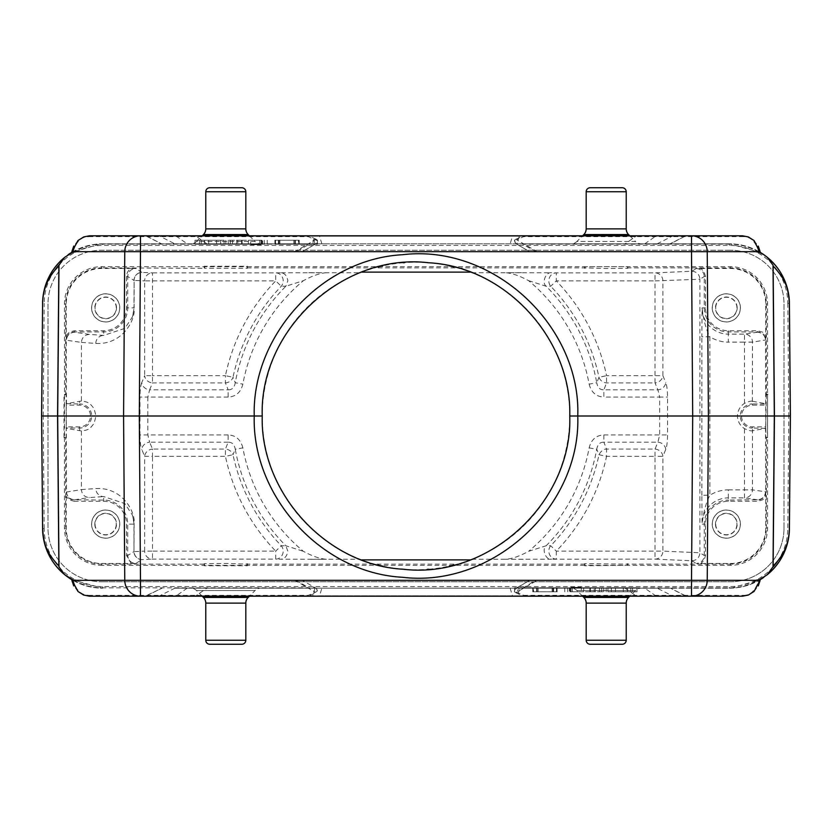 <?xml version="1.0" encoding="UTF-8"?>
<svg xmlns="http://www.w3.org/2000/svg" width="832" height="832" viewBox="0 0 832 832"><rect width="100%" height="100%" fill="white"/><g stroke="black" fill="none" stroke-linecap="round" stroke-linejoin="round"><path stroke-width="0.62" stroke-dasharray="4.16 3.12" d="M296.015 580.174L309.327 588.182L316.534 588.182A2.402 2.402 0 0 1 315.338 587.86L302.026 580.174L77.324 580.174L302.026 580.174L315.338 587.86L102.648 587.86C92.342 587.922 82.378 585.135 72.758 579.509L77.324 580.174L71.781 579.186M72.758 579.509L68.11 577.262M72.103 581.058A2.402 1.518 170.3 0 0 73.705 581.838C76.014 589.545 80.257 593.965 86.434 595.109L88.847 595.338A2.402 0.822 -90 0 0 89.471 596.19L308.932 596.19A2.402 0.822 90 0 1 308.298 595.338A2.402 1.362 -113.4 0 0 308.932 595.868L316.056 592.779A2.402 1.362 66.6 0 1 315.422 592.249C317.793 591.24 317.658 589.784 315.016 587.86L315.338 587.86A2.402 2.402 0 0 0 316.524 588.182L731.328 588.151L760.209 579.654A60.06 60.06 0 0 1 729.352 588.182L309.327 588.182M71.791 579.654L102.648 588.182A60.06 60.06 0 0 1 71.791 579.654A60.06 60.06 0 0 0 102.648 588.182L102.648 587.86M772.97 567.05A58.458 58.458 0 0 1 729.352 586.581L102.648 586.581A58.458 58.458 0 0 1 44.19 528.632L42.588 528.642L41.6 416L42.588 303.358L44.19 303.368A58.458 58.458 0 0 1 54.61 270.556M315.016 244.14L315.338 244.14A2.402 2.402 0 0 1 316.534 243.818A2.402 2.402 0 0 0 316.524 243.818L315.016 244.14C317.647 242.216 317.782 240.76 315.422 239.751A2.402 1.362 113.4 0 1 316.056 239.221L317.616 240.271L316.534 243.818L100.672 243.849L71.791 252.346A60.06 60.06 0 0 1 102.648 243.818L729.352 243.818L515.466 243.818L514.384 240.271L515.944 239.221A2.402 1.362 -113.4 0 1 516.578 239.751C514.207 240.76 514.342 242.216 516.984 244.14L515.466 243.818A2.402 2.402 0 0 0 515.466 243.818A2.402 2.402 0 0 1 516.662 244.14L516.984 244.14M309.327 243.818L315.338 244.14A2.402 2.402 0 0 1 316.524 243.818L515.466 243.818A2.402 2.402 0 0 1 516.662 244.14L522.673 243.818M641.15 243.818L571.251 243.818L641.15 243.818A8.008 8.008 0 0 1 635.492 241.467L576.919 241.467A8.008 8.008 0 0 1 571.251 243.818M260.749 243.818L190.85 243.818L260.749 243.818A8.008 8.008 0 0 1 255.081 241.467L196.508 241.467A8.008 8.008 0 0 1 190.85 243.818M760.209 252.346L729.352 243.818A60.06 60.06 0 0 1 760.209 252.346A60.06 60.06 0 0 0 729.352 243.818L729.352 244.14C739.658 244.078 749.622 246.865 759.242 252.491L763.89 254.738M59.03 264.95A58.458 58.458 0 0 1 102.648 245.419L729.352 245.419A58.458 58.458 0 0 1 787.81 303.368L789.412 303.358L790.4 416L789.412 528.642L787.81 528.632A58.458 58.458 0 0 1 777.39 561.444M515.466 588.182L516.984 587.86C514.353 589.784 514.218 591.24 516.578 592.249A2.402 1.362 -66.6 0 1 515.944 592.779L514.384 591.729L515.466 588.182A2.402 2.402 0 0 0 516.662 587.86A2.402 2.402 0 0 1 515.466 588.182L515.476 588.182M315.307 588.182L316.534 588.182A2.402 2.402 0 0 0 316.534 588.182L317.616 591.729L316.056 592.779M316.337 588.182L315.016 587.86M260.749 588.182L190.85 588.182L260.749 588.182A8.008 8.008 0 0 0 255.081 590.533L196.508 590.533A8.008 8.008 0 0 0 190.85 588.182M641.15 588.182L571.251 588.182L641.15 588.182A8.008 8.008 0 0 0 635.492 590.533L576.919 590.533A8.008 8.008 0 0 0 571.251 588.182M515.944 239.221L523.068 236.132L308.932 236.132A2.402 1.362 -66.6 0 0 308.298 236.662A2.402 0.822 90 0 1 308.932 235.81L523.068 235.81A2.402 0.822 -90 0 1 523.702 236.662A2.402 1.362 66.6 0 0 523.068 236.132L742.529 235.81L748.322 236.964M316.056 239.221L308.932 235.81L89.471 235.81A2.402 0.822 -90 0 0 88.847 236.662L86.434 236.891C80.558 237.723 76.315 242.143 73.705 250.162A2.402 1.518 9.7 0 0 72.103 250.942M686.39 235.81L672.807 235.81A2.402 0.822 90 0 0 672.402 236.132L159.598 236.132A2.402 0.822 -90 0 0 159.193 235.81L312.26 235.81A2.402 0.822 90 0 1 312.676 236.132L315.026 243.818L670.488 243.818L685.204 236.132A2.402 2.361 90 0 1 686.39 235.81L656.958 235.81A2.402 2.361 -90 0 0 655.782 236.132L636.126 235.81L656.958 235.81M159.193 235.81L145.61 235.81A2.402 2.361 -90 0 1 146.796 236.132L154.034 235.81M175.042 235.81L195.874 235.81L176.218 236.132A2.402 2.361 90 0 0 175.042 235.81L145.61 235.81M195.874 235.81L636.126 235.81M677.404 235.81L685.838 236.059M657.166 243.818L672.402 236.132L685.204 236.132L669.968 243.818L516.974 243.818L519.324 236.132A2.402 0.822 -90 0 1 519.74 235.81L672.807 235.81M146.151 236.07L161.512 243.818L146.796 236.132L159.598 236.132L174.834 243.818M516.974 243.818L315.026 243.818M197.049 243.818L325.468 243.818L197.049 244.213M216.538 244.213L194.99 244.213L224.068 244.213L216.538 244.213L216.538 240.209L224.068 240.209L194.99 240.209L216.538 240.209M237.817 244.213L228.228 244.213L242.133 244.213L237.817 244.213L237.817 240.209L242.133 240.209L228.228 240.209L237.817 240.209M262.642 244.213L236.725 244.213L262.642 244.213L262.642 240.209L236.725 240.209L262.642 240.209M298.459 244.213L274.903 244.213L317.46 244.213L298.459 244.213L298.459 240.209L274.903 240.209L299.031 240.209L299.031 244.213M220.667 240.209L220.667 244.213M230.256 240.209L230.256 244.213M225.826 240.209L225.826 244.213M201.188 240.209L201.188 244.213M208.718 240.209L208.718 244.213M204.578 240.209L204.578 244.213M194.99 240.209L194.99 244.213M199.42 240.209L199.42 244.213M224.068 240.209L224.068 244.213M228.228 240.209L228.228 244.213M232.544 240.209L232.544 244.213M242.133 240.209L242.133 244.213M267.218 240.209L267.218 244.213M261.747 240.209L250.702 240.209L261.747 240.209L261.747 244.618L250.702 244.618L250.702 240.209M250.702 244.618L261.061 244.618L260.988 240.209L260.988 244.618L261.747 244.618M264.295 240.209L264.295 244.213M259.636 240.209L259.636 244.213M236.725 240.209L236.725 244.213M241.634 240.209L241.634 244.213M248.342 240.209L248.342 244.213M261.966 240.209L261.966 244.213M299.031 240.209L298.459 240.209M293.831 244.213L293.831 240.209M278.387 240.209L278.387 244.213M279.895 240.209L279.895 244.213M275.558 240.209L275.558 244.213M274.903 240.209L274.903 244.213M279.063 244.213L279.063 240.209M295.381 240.209L295.381 244.213M294.83 240.209L294.83 244.213M299.229 240.209L299.229 244.213M317.46 240.209L317.46 244.213M313.04 244.213L313.04 240.209M72.758 252.491C82.971 246.709 92.934 243.922 102.648 244.14L309.327 244.14L296.015 251.826L77.324 251.826L72.758 252.491L68.11 254.738A60.06 60.06 0 0 0 64.73 257.296A60.06 60.06 0 0 1 68.11 254.738M296.015 251.826L302.026 251.826L315.338 244.14L302.026 251.826L77.324 251.826L71.781 252.814M759.242 252.491L754.676 251.826L760.219 252.814M754.676 251.826L529.974 251.826L754.676 251.826M759.897 250.942A2.402 1.518 -9.7 0 0 758.295 250.162C754.946 240.906 749.902 236.413 743.153 236.662A2.402 0.822 90 0 0 742.529 235.81M516.662 244.14L529.974 251.826L516.662 244.14M760.219 579.186L754.676 580.174L759.242 579.509C749.029 585.291 739.066 588.078 729.352 587.86L516.662 587.86L529.974 580.174L516.984 587.86M763.89 577.262A60.06 60.06 0 0 0 767.27 574.704A60.06 60.06 0 0 1 763.89 577.262L759.242 579.509M748.27 595.057L742.529 596.19A2.402 0.822 90 0 0 743.153 595.338C749.892 595.598 754.936 591.094 758.295 581.838A2.402 1.518 -170.3 0 0 759.897 581.058M537.482 580.174L754.676 580.174L529.974 580.174L537.482 580.174L516.578 592.249L523.702 595.338A2.402 0.822 -90 0 1 523.068 596.19L691.517 596.19M515.944 592.779L523.068 596.19L308.932 596.19L523.068 595.868A2.402 1.362 113.4 0 0 523.702 595.338L743.153 595.338M174.834 588.182L669.968 588.182L174.834 588.182L159.598 595.868L312.676 595.868A2.402 0.822 90 0 1 312.26 596.19L159.193 596.19A2.402 0.822 -90 0 0 159.598 595.868L146.796 595.868A2.402 2.361 -90 0 1 145.61 596.19L175.042 596.19A2.402 2.361 90 0 0 176.218 595.868L195.874 596.19L175.042 596.19M315.026 588.182L312.676 595.868L319.519 596.19L672.402 595.868A2.402 0.822 90 0 0 672.807 596.19L519.74 596.19A2.402 0.822 -90 0 1 519.324 595.868L516.974 588.182M672.807 596.19L686.39 596.19A2.402 2.361 90 0 1 685.204 595.868L677.966 596.19M656.958 596.19L636.126 596.19L655.782 595.868A2.402 2.361 -90 0 0 656.958 596.19L686.39 596.19M636.126 596.19L195.874 596.19M145.61 596.19L159.193 596.19M685.849 595.93L670.488 588.182L685.204 595.868L672.402 595.868L657.166 588.182M146.151 595.93L162.032 588.182L145.08 596.19L154.596 596.19M516.599 588.182L645.018 588.182L516.599 587.787M615.462 587.787L637.01 587.787L607.932 587.787L615.462 587.787L615.462 591.791L607.932 591.791L637.01 591.791L615.462 591.791M594.183 587.787L603.772 587.787L589.867 587.787L594.183 587.787L594.183 591.791L589.867 591.791L603.772 591.791L594.183 591.791M569.358 587.787L595.275 587.787L569.358 587.787L569.358 591.791L595.275 591.791L569.358 591.791M533.541 587.787L557.097 587.787L514.54 587.787L533.541 587.787L533.541 591.791L557.097 591.791L532.969 591.791L532.969 587.787M611.333 591.791L611.333 587.787M601.744 591.791L601.744 587.787M606.174 591.791L606.174 587.787M630.812 591.791L630.812 587.787M623.282 591.791L623.282 587.787M627.422 591.791L627.422 587.787M637.01 591.791L637.01 587.787M632.58 591.791L632.58 587.787M607.932 591.791L607.932 587.787M603.772 591.791L603.772 587.787M599.456 591.791L599.456 587.787M589.867 591.791L589.867 587.787M564.782 591.791L564.782 587.787M570.253 591.791L581.298 591.791L570.253 591.791L570.253 587.382L581.298 587.382L581.298 591.791M581.298 587.382L570.939 587.382L571.012 591.791L571.012 587.382L570.253 587.382M567.705 591.791L567.705 587.787M572.364 591.791L572.364 587.787M595.275 591.791L595.275 587.787M590.366 591.791L590.366 587.787M583.658 591.791L583.658 587.787M570.034 591.791L570.034 587.787M532.969 591.791L533.541 591.791M538.169 587.787L538.169 591.791M553.613 591.791L553.613 587.787M552.105 591.791L552.105 587.787M556.442 591.791L556.442 587.787M557.097 591.791L557.097 587.787M552.937 587.787L552.937 591.791M536.619 591.791L536.619 587.787M537.17 591.791L537.17 587.787M532.771 591.791L532.771 587.787M514.54 591.791L514.54 587.787M518.96 587.787L518.96 591.791M522.673 588.182L535.985 580.174M453.846 565.032A153.764 153.764 0 0 0 470.257 559.874L471.838 559.27A153.764 153.764 0 0 0 471.838 272.73L470.257 272.126A153.764 153.764 0 0 0 453.856 266.968M449.488 265.928A153.764 153.764 0 0 0 428.74 262.766M427.263 262.652A153.764 153.764 0 0 0 404.612 262.662M403.281 262.766A153.764 153.764 0 0 0 382.647 265.897M378.154 266.968A153.764 153.764 0 0 0 361.743 272.126L360.162 272.73A153.764 153.764 0 0 0 360.162 559.27L361.743 559.874A153.764 153.764 0 0 0 378.144 565.032M382.522 566.072A153.764 153.764 0 0 0 403.26 569.234M404.737 569.348A153.764 153.764 0 0 0 427.378 569.338M428.719 569.234A153.764 153.764 0 0 0 449.353 566.103M280.374 272.771L275.704 272.875L275.704 280.883L281.278 286.25L285.854 286.239L287.841 280.779C286.926 275.506 284.43 272.844 280.374 272.771L360.162 272.73M326.446 272.73C320.102 273.125 312.416 275.777 303.399 280.675L285.854 286.239A183.789 183.789 0 0 0 235.248 382.741C234.426 387.535 232.055 389.896 228.134 389.823L228.134 397.072C235.841 396.698 240.75 392.382 242.861 384.134A176.051 176.051 0 0 1 303.399 280.675M242.861 447.866C240.729 439.608 235.82 435.292 228.134 434.928L228.134 442.177C232.066 442.114 234.437 444.475 235.248 449.259L242.861 447.866A176.051 176.051 0 0 0 303.399 551.325C312.406 556.223 320.091 558.875 326.446 559.27L360.162 559.27M471.838 559.27L505.554 559.27C511.898 558.865 519.584 556.223 528.601 551.325L546.146 545.761C541.424 549.276 546 560.529 551.626 559.229L505.554 559.27M589.139 447.866L596.752 449.259C597.574 444.465 599.945 442.104 603.866 442.177L603.866 434.928C596.159 435.302 591.25 439.618 589.139 447.866A176.051 176.051 0 0 1 528.601 551.325M589.139 384.134C591.271 392.392 596.18 396.708 603.866 397.072L603.866 389.823C599.934 389.886 597.563 387.525 596.752 382.741L589.139 384.134A176.051 176.051 0 0 0 528.601 280.675C519.594 275.777 511.909 273.125 505.554 272.73L551.626 272.771C546 271.471 541.424 282.724 546.146 286.239L550.722 286.25L556.296 280.883L556.296 272.875L655.023 272.875A8.008 7.862 87.4 0 1 662.886 280.883L662.886 375.669A8.008 7.145 157.4 0 1 655.023 382.928L657.894 389.823L659.693 397.072L603.866 397.072M471.838 272.73L505.554 272.73M131.186 268.486L101.66 268.486A35.391 35.391 0 0 0 66.269 303.878L66.269 335.4L69.41 332.124L74.287 330.73L103.667 330.73A22.838 22.838 0 0 0 126.506 307.882L126.506 276.505C126.641 272.969 128.201 270.296 131.186 268.486L135.72 268.497C130.874 268.986 128.201 271.648 127.712 276.505L133.962 280.405A8.008 8.008 -58 0 1 141.97 272.397L135.72 268.497M64.459 394.826L66.113 394.378L66.3 426.847L79.643 426.847A10.847 10.847 0 0 0 90.49 416A10.847 10.847 0 0 0 79.643 405.153L66.3 405.153L66.113 437.622L64.501 437.622L64.438 303.878A37.232 37.232 0 0 1 101.66 266.656L247.416 266.729L247.416 268.33L204.62 268.289L204.62 266.687L204.173 268.33L101.66 267.852L101.66 268.486M247.416 266.729L246.969 268.289L247.416 266.24L204.173 266.24M585.031 268.289L585.031 266.687L627.38 266.687L627.827 268.33L606.206 268.518L584.594 267.852L247.406 267.852M627.38 268.289L627.827 266.656L730.34 266.656A37.232 37.232 0 0 1 767.562 303.878L767.562 528.122A37.232 37.232 0 0 1 730.34 565.344L627.827 565.344L627.817 564.148L730.34 564.148L730.34 563.514L696.28 563.503C701.126 563.014 703.799 560.352 704.288 555.495L704.288 524.118L702.094 524.118C703.529 511.971 706.118 502.351 709.883 495.258L701.875 495.258L702.094 524.118A26.239 26.239 0 0 1 728.333 497.879L728.333 500.074L757.536 499.782C762.393 499.304 765.066 496.631 765.534 491.774L752.482 489.871A8.008 7.977 98.3 0 1 744.505 497.879L744.505 489.871L752.482 489.871L752.482 430.737L765.534 428.345L765.731 496.6L762.59 499.876L757.713 501.27L728.333 501.27A22.838 22.838 0 0 0 705.494 524.118L705.494 555.495L704.09 560.373L700.814 563.514M700.814 268.486L730.34 268.486A35.391 35.391 0 0 1 765.731 303.878L765.721 339.934C765.232 335.088 762.57 332.415 757.713 331.926L728.333 331.926A24.045 24.045 0 0 1 704.288 307.882L704.288 276.505C703.799 271.648 701.126 268.986 696.28 268.497L700.814 268.486L704.09 271.627L705.494 276.505L705.494 307.882A22.838 22.838 0 0 0 728.333 330.73L757.713 330.73L762.59 332.124L765.731 335.4M627.38 563.711L627.38 565.313L584.584 565.271L584.584 563.67L627.817 564.148M585.031 563.711L584.584 565.76L627.827 565.344M246.969 563.711L246.969 565.313L204.62 565.313L204.173 563.67L225.794 563.482L247.406 564.148L584.594 564.148M204.62 563.711L204.173 565.76L247.416 565.76L247.406 564.148M79.643 405.153L79.643 403.957A12.043 12.043 0 0 1 91.686 416A12.043 12.043 0 0 1 79.643 428.043L66.31 428.043L66.466 491.774C66.934 496.631 69.607 499.304 74.464 499.782L103.667 500.074A24.045 24.045 0 0 1 127.712 524.118L127.712 555.495C128.201 560.352 130.874 563.014 135.72 563.503L101.66 563.514A35.391 35.391 0 0 1 66.269 528.122L66.279 492.066C66.768 496.912 69.43 499.585 74.287 500.074L74.287 501.27L69.41 499.876L66.269 496.6M326.446 559.27L280.374 559.229C284.43 559.156 286.926 556.494 287.841 551.221L285.854 545.761L281.278 545.75L275.704 551.117L275.704 559.125L152.506 559.125A8.008 7.862 -92.6 0 1 144.643 551.117L134.108 551.595A8.008 7.862 87.4 0 0 141.97 559.603L152.506 559.125L152.506 551.117L275.704 551.117A194.782 194.782 0 0 1 225.441 456.331L225.441 449.072A8.008 7.166 -159.4 0 1 233.012 454.73L235.248 449.259A183.789 183.789 0 0 0 285.854 545.761L303.399 551.325M228.134 397.072L147.836 397.072L147.836 434.928L149.635 442.177A8.008 7.145 157.4 0 0 141.773 449.436L144.643 456.331A8.008 7.145 -22.6 0 1 152.506 449.072L152.506 456.331L144.643 456.331L144.643 551.117L152.506 551.117L152.506 456.331L225.441 456.331L233.012 454.73A187.044 187.044 0 0 0 281.278 545.75A8.008 7.488 -88.7 0 1 282.547 554.362A8.008 7.488 -88.7 0 1 275.704 559.125L280.374 559.229M135.72 563.503L141.97 559.603A8.008 8.008 -122 0 1 133.962 551.595L134.108 524.118C135.928 513.011 122.98 486.907 95.805 488.571L81.411 489.59L81.411 430.976C90.22 429.728 88.348 428.48 90.948 427.232L94.026 423.488L96.034 416L94.026 408.512L90.948 404.768C88.348 403.52 90.22 402.272 81.411 401.024L81.411 342.41L95.805 343.429C122.98 345.093 135.938 318.989 134.108 307.882L134.108 280.405L144.643 280.883A8.008 7.862 -87.4 0 1 152.506 272.875L275.704 272.875A8.008 7.488 -91.3 0 1 282.547 277.638A8.008 7.488 -91.3 0 1 281.278 286.25A187.044 187.044 0 0 0 233.012 377.27L225.441 375.669A194.782 194.782 0 0 1 275.704 280.883L144.643 280.883L144.643 375.669L152.506 375.669L152.506 382.928A8.008 7.145 -157.4 0 1 144.643 375.669L141.773 382.564A8.008 7.145 22.6 0 0 149.635 389.823L152.506 382.928L225.441 382.928A8.008 7.166 -20.6 0 0 233.012 377.27L235.248 382.741L242.861 384.134M89.346 334.402C84.531 334.88 81.89 337.542 81.411 342.41L66.466 340.226C66.934 335.369 69.607 332.696 74.464 332.218L89.346 334.402L103.667 335.431L124.883 328.349L132.475 316.826L134.108 307.882M95.805 343.429A8.008 7.862 -85.9 0 1 103.667 335.431L103.667 330.73M66.269 335.4L66.279 339.934C66.768 335.088 69.43 332.415 74.287 331.926L74.464 332.218M81.411 401.024L66.466 403.655L66.279 339.934M66.466 403.655L79.643 403.957L79.643 401.242M66.3 405.153L66.31 403.957M66.082 394.826L64.438 394.378M48.006 303.878L48.006 528.122A53.654 53.654 0 0 0 101.66 581.776A53.654 53.654 0 0 1 48.006 528.122L48.006 303.878A53.654 53.654 0 0 1 101.66 250.224A53.654 53.654 0 0 0 48.006 303.878M101.66 581.776L730.34 581.776A53.654 53.654 0 0 0 783.994 528.122A53.654 53.654 0 0 1 730.34 581.776L101.66 581.776M783.994 528.122L783.994 303.878A53.654 53.654 0 0 0 730.34 250.224A53.654 53.654 0 0 1 783.994 303.878L783.994 528.122M730.34 250.224L101.66 250.224L730.34 250.224M247.416 266.656L627.827 266.656M64.459 437.174L64.012 437.622L65.634 437.611L65.634 528.122A36.026 36.026 0 0 0 101.66 564.148L204.183 564.148M64.012 437.622L64.012 394.378M204.173 266.656L204.183 267.852M584.584 266.656L584.594 267.852M767.562 394.378L766.366 394.389L766.366 303.878A36.026 36.026 0 0 0 730.34 267.852L627.817 267.852M765.918 394.826L767.541 394.826L767.499 437.622L765.887 437.622L765.7 405.153L752.357 405.153A10.847 10.847 0 0 0 741.51 416A10.847 10.847 0 0 0 752.357 426.847L765.7 426.847L766.366 394.389M765.887 394.378L767.988 394.378M728.333 330.73L728.333 334.121L744.505 334.121A8.008 7.977 81.7 0 1 752.482 342.129L752.357 403.957L765.69 403.957L765.7 405.153M765.69 403.957L765.534 340.226C765.066 335.369 762.393 332.696 757.536 332.218L757.713 330.73M712.234 307.882A14.092 14.092 0 0 0 726.336 321.984A14.092 14.092 0 0 0 740.428 307.882A14.092 14.092 0 0 0 726.336 293.79A14.092 14.092 0 0 0 712.234 307.882M705.494 307.882L702.094 307.882L701.875 336.742L709.883 336.742C706.098 329.586 703.508 319.966 702.094 307.882A26.239 26.239 0 0 0 728.333 334.121L728.333 342.129L744.505 342.129L744.505 334.121L757.536 332.218M665.756 449.436A8.008 7.145 -157.4 0 0 657.894 442.177L655.023 449.072L606.559 449.072C603.606 448.978 601.078 450.861 598.988 454.73A187.044 187.044 0 0 1 550.722 545.75A8.008 7.488 88.7 0 0 548.808 551.117A8.008 7.488 88.7 0 0 556.296 559.125L556.296 551.117A194.782 194.782 0 0 0 606.559 456.331L598.988 454.73L596.752 449.259A183.789 183.789 0 0 1 546.146 545.761L550.722 545.75L556.296 551.117L662.886 551.117L662.886 456.331L655.023 456.331L655.023 449.072A8.008 7.145 22.6 0 1 662.886 456.331L665.756 449.436C666.91 446.347 667.503 441.511 667.555 434.928L667.555 397.072C667.503 390.489 666.91 385.642 665.756 382.564A8.008 7.145 -22.6 0 1 657.894 389.823L603.866 389.823L606.559 382.928L606.559 375.669L598.988 377.27A8.008 7.166 20.6 0 0 606.559 382.928L655.023 382.928L655.023 280.883L699.92 279.23L699.92 552.77L662.886 551.117A8.008 7.862 92.6 0 1 655.023 559.125L551.626 559.229M705.494 276.505L704.288 276.505L699.92 279.23C699.462 274.373 696.79 271.71 691.922 271.222L655.023 272.875L655.023 280.883L556.296 280.883A194.782 194.782 0 0 1 606.559 375.669L662.886 375.669L665.756 382.564M528.601 280.675L546.146 286.239A183.789 183.789 0 0 1 596.752 382.741L598.988 377.27A187.044 187.044 0 0 0 550.722 286.25A8.008 7.488 91.3 0 1 548.808 280.883A8.008 7.488 91.3 0 1 556.296 272.875L551.626 272.771M705.494 555.495L704.288 555.495L699.92 552.77C699.452 557.627 696.79 560.3 691.922 560.778L655.023 559.125L655.023 456.331L606.559 456.331L606.559 449.072L603.866 442.177L657.894 442.177L659.693 434.928L659.693 397.072L667.555 397.072M730.34 563.514A35.391 35.391 0 0 0 765.731 528.122L765.731 496.6M740.428 524.118A14.092 14.092 0 0 0 726.336 510.016A14.092 14.092 0 0 0 712.234 524.118A14.092 14.092 0 0 0 726.336 538.21A14.092 14.092 0 0 0 740.428 524.118M765.534 428.345L752.357 428.043L752.482 430.737M765.7 426.847L765.69 428.043M765.918 437.174L767.562 437.622M131.186 563.514L126.506 555.495L126.506 524.118A22.838 22.838 0 0 0 103.667 501.27L74.287 501.27M119.766 524.118A14.092 14.092 0 0 0 105.664 510.016A14.092 14.092 0 0 0 91.572 524.118A14.092 14.092 0 0 0 105.664 538.21A14.092 14.092 0 0 0 119.766 524.118M66.31 428.043L66.3 426.847M134.108 524.118L132.454 515.143L124.81 503.578L103.667 496.569A8.008 7.862 -94.1 0 1 95.805 488.571M66.279 492.066L81.411 489.59C81.89 494.458 84.531 497.12 89.346 497.598L103.667 496.569L103.667 501.27M81.411 430.976L66.466 428.345M91.655 524.118A14.019 14.019 0 0 1 105.664 510.099A14.019 14.019 0 0 1 119.683 524.118A14.019 14.019 0 0 1 105.664 538.127A14.019 14.019 0 0 1 91.655 524.118M94.817 524.118A10.858 10.858 0 0 0 105.664 534.976A10.858 10.858 0 0 0 116.522 524.118A10.858 10.858 0 0 0 105.664 513.261A10.858 10.858 0 0 0 94.817 524.118M116.282 524.118A10.608 10.608 0 0 1 105.664 534.726A10.608 10.608 0 0 1 95.056 524.118A10.608 10.608 0 0 1 105.664 513.5A10.608 10.608 0 0 1 116.282 524.118M752.482 401.263L765.534 403.655M752.357 401.253C751.109 400.816 748.488 401.523 744.505 403.374A14.862 14.862 0 0 0 744.505 428.626C748.488 430.477 751.098 431.184 752.357 430.747M765.721 492.066C765.232 496.912 762.57 499.585 757.713 500.074L757.713 501.27M712.317 524.118A14.019 14.019 0 0 1 726.336 510.099A14.019 14.019 0 0 1 740.345 524.118A14.019 14.019 0 0 1 726.336 538.127A14.019 14.019 0 0 1 712.317 524.118M715.478 524.118A10.858 10.858 0 0 0 726.336 534.976A10.858 10.858 0 0 0 737.183 524.118A10.858 10.858 0 0 0 726.336 513.261A10.858 10.858 0 0 0 715.478 524.118M736.944 524.118A10.608 10.608 0 0 1 726.336 534.726A10.608 10.608 0 0 1 715.718 524.118A10.608 10.608 0 0 1 726.336 513.5A10.608 10.608 0 0 1 736.944 524.118M740.345 307.882A14.019 14.019 0 0 1 726.336 321.901A14.019 14.019 0 0 1 712.317 307.882A14.019 14.019 0 0 1 726.336 293.873A14.019 14.019 0 0 1 740.345 307.882M737.183 307.882A10.858 10.858 0 0 0 726.336 297.024A10.858 10.858 0 0 0 715.478 307.882A10.858 10.858 0 0 0 726.336 318.739A10.858 10.858 0 0 0 737.183 307.882M715.718 307.882A10.608 10.608 0 0 1 726.336 297.274A10.608 10.608 0 0 1 736.944 307.882A10.608 10.608 0 0 1 726.336 318.5A10.608 10.608 0 0 1 715.718 307.882M91.572 307.882A14.092 14.092 0 0 0 105.664 321.984A14.092 14.092 0 0 0 119.766 307.882A14.092 14.092 0 0 0 105.664 293.79A14.092 14.092 0 0 0 91.572 307.882M228.134 434.928L139.974 434.928L139.974 397.072L147.836 397.072L149.635 389.823L228.134 389.823L225.441 382.928L225.441 375.669L152.506 375.669L152.506 272.875L141.97 272.397A8.008 7.862 92.6 0 0 134.108 280.405L133.962 307.882L127.712 307.882A24.045 24.045 0 0 1 103.667 331.926L74.287 331.926L74.287 330.73M119.683 307.882A14.019 14.019 0 0 1 105.664 321.901A14.019 14.019 0 0 1 91.655 307.882A14.019 14.019 0 0 1 105.664 293.873A14.019 14.019 0 0 1 119.683 307.882M116.522 307.882A10.858 10.858 0 0 0 105.664 297.024A10.858 10.858 0 0 0 94.817 307.882A10.858 10.858 0 0 0 105.664 318.739A10.858 10.858 0 0 0 116.522 307.882M95.056 307.882A10.608 10.608 0 0 1 105.664 297.274A10.608 10.608 0 0 1 116.282 307.882A10.608 10.608 0 0 1 105.664 318.5A10.608 10.608 0 0 1 95.056 307.882M790.4 416L788.798 416L787.81 528.632M44.19 528.632L43.202 416L41.6 416M202.176 596.19L196.508 590.533L255.081 590.533L249.423 596.19M582.577 596.19L576.919 590.533L635.492 590.533L629.824 596.19M629.824 235.81L635.492 241.467L576.919 241.467L582.577 235.81M249.423 235.81L255.081 241.467L196.508 241.467L202.176 235.81M294.518 580.174L315.422 592.249L308.298 595.338L88.847 595.338M73.705 581.838L73.33 579.675M71.791 252.346A60.06 60.06 0 0 1 102.648 243.818L102.648 245.419M760.209 579.654A60.06 60.06 0 0 1 729.352 588.182L729.352 586.581M321.87 243.818L319.519 236.132L512.481 236.132L510.13 243.818M146.796 236.132L176.218 236.132L187.2 243.818M206.846 243.818L195.874 236.132L636.126 236.132L625.154 243.818M644.8 243.818L655.782 236.132L685.204 236.132M298.761 244.213L298.761 240.209M278.845 244.213L278.845 240.209M295.214 244.213L295.214 240.209M88.847 236.662L308.298 236.662L315.422 239.751L294.518 251.826M102.648 244.14L100.672 243.849M73.33 252.325L73.705 250.162M535.985 251.826L522.673 244.14L729.352 244.14M537.482 251.826L516.578 239.751L523.702 236.662L743.153 236.662M758.295 250.162L758.67 252.325M758.67 579.675L758.295 581.838M510.13 588.182L512.481 595.868L319.519 595.868L321.87 588.182M685.204 595.868L655.782 595.868L644.8 588.182M187.2 588.182L176.218 595.868L146.796 595.868M625.154 588.182L636.126 595.868L195.874 595.868L206.846 588.182M533.239 587.787L533.239 591.791M553.155 587.787L553.155 591.791M536.786 587.787L536.786 591.791M729.352 587.86L731.328 588.151M603.866 434.928L667.555 434.928M730.34 268.486L730.34 266.656M696.28 268.497L691.922 271.222M691.922 560.778L696.28 563.503M101.66 563.514L101.66 565.344L204.173 565.344M228.134 442.177L149.635 442.177L152.506 449.072L225.441 449.072L228.134 442.177M139.974 434.928C140.015 441.511 140.618 446.358 141.773 449.436M141.773 382.564C140.618 385.653 140.015 390.489 139.974 397.072M66.269 303.878L65.634 303.878L65.634 394.389M584.584 565.344L247.416 565.344M64.438 437.622L64.438 528.122A37.232 37.232 0 0 0 101.66 565.344M101.66 266.656L101.66 267.852A36.026 36.026 0 0 0 65.634 303.878L64.438 303.878M767.562 303.878L765.731 303.878M744.505 403.374L744.505 342.129L752.482 342.129L765.721 339.934M701.875 495.258L701.875 336.742M765.731 528.122L766.366 528.122L766.366 437.611M730.34 565.344L730.34 564.148A36.026 36.026 0 0 0 766.366 528.122L767.562 528.122M64.438 528.122L66.269 528.122M126.506 555.495L127.712 555.495L133.962 551.595L133.962 524.118L126.506 524.118M74.464 499.782L89.346 497.598M79.643 430.758L79.643 426.847M752.357 426.847L752.357 428.043A12.043 12.043 0 0 1 740.314 416A12.043 12.043 0 0 1 752.357 403.957L752.357 405.153M757.536 499.782L744.505 497.879L728.333 497.879L728.333 489.871A34.247 34.247 0 0 0 709.883 495.258L709.883 336.742A34.247 34.247 0 0 0 728.333 342.129M728.333 489.871L744.505 489.871L744.505 428.626M705.494 524.118L704.288 524.118A24.045 24.045 0 0 1 728.333 500.074L728.333 501.27M126.506 276.505L127.712 276.505L127.712 307.882L126.506 307.882M787.81 303.368L788.798 416M43.202 416L44.19 303.368M729.352 245.419L729.352 243.818L731.276 243.849M102.648 586.581L102.648 588.182L100.724 588.151M203.434 597.449L248.165 597.449M245.814 603.117L205.774 603.117M205.774 640.234L245.814 640.234M583.835 597.449L628.566 597.449M626.226 603.117L586.186 603.117M586.186 640.234L626.226 640.234M628.566 234.551L583.835 234.551M586.186 228.883L626.226 228.883M626.226 191.766L586.186 191.766M248.165 234.551L203.434 234.551M205.774 228.883L245.814 228.883M245.814 191.766L205.774 191.766M311.896 588.182L314.392 588.182M89.471 596.19L83.678 595.036M78 591.427L73.757 585.915M145.08 235.81C145.798 235.81 144.581 235.81 145.08 235.81M176.998 235.81L181.397 235.81M260.894 240.209L260.894 244.618M642.533 235.81L649.324 235.81M316.222 243.818L314.933 243.818M313.903 243.818L311.563 243.818M89.471 235.81L83.73 236.943M78 240.573L73.757 246.085M520.104 243.818L517.608 243.818M516.693 243.818L515.694 243.818M754 591.427L758.243 585.915M571.106 591.791L571.106 587.382M655.002 596.19L650.603 596.19M189.467 596.19L182.676 596.19M515.778 588.182L517.067 588.182M518.097 588.182L520.437 588.182M754 240.573L758.243 246.085M321.942 559.291L308.838 559.333M627.827 268.33L627.827 266.729M584.584 268.33L584.584 266.729M510.058 272.709L523.162 272.667M523.214 559.333L510.162 559.291M767.499 437.622L765.887 437.622M584.584 563.67L584.584 565.271M627.827 563.67L627.827 565.271M204.173 563.67L204.173 565.271M247.416 563.67L247.416 565.271M133.838 521.518L132.454 515.143M66.113 394.378L64.501 394.378M66.113 437.622L64.501 437.622M132.465 316.815L133.796 310.825M308.786 272.667L321.838 272.709"/><path stroke-width="1.25" d="M569.764 416L577.772 416C580.954 505.856 493.626 588.203 402.532 577.283C320.902 572.978 251.878 495.893 254.228 416C251.888 336.066 320.902 259.043 402.532 254.717C493.626 243.776 580.975 326.186 577.772 416L708.427 416L707.242 580.32L691.517 580.32L691.517 596.19L742.529 596.19L140.483 596.19L140.483 580.32L124.758 580.32A16.016 15.725 90 0 0 140.483 596.19L89.471 596.19L83.668 595.057L77.969 591.469L71.978 580.32A2.402 1.518 170.3 0 0 71.968 580.694L71.781 579.186L64.73 574.704L58.978 566.81L57.678 416L262.236 416C259.251 330.647 342.191 252.429 428.74 262.766C506.334 266.822 571.969 340.07 569.764 416C572.749 501.353 489.809 579.571 403.26 569.234C325.666 565.178 260.031 491.93 262.236 416M68.11 577.262L71.791 579.654A60.06 60.06 0 0 1 42.588 528.642C43.139 547.3 50.523 562.661 64.73 574.704M58.978 566.81L58.864 565.968C45.989 552.105 43.794 544.138 42.619 528.642L41.631 416L57.678 416L58.978 265.19L64.73 257.296C50.523 269.339 43.139 284.7 42.588 303.358L41.6 416L42.588 528.642A60.06 60.06 0 0 0 71.791 579.654M58.978 265.19L58.864 266.032C48.391 276.245 42.983 288.683 42.619 303.358L42.588 303.358A60.06 60.06 0 0 1 64.73 257.296L71.781 252.814L71.968 251.306A2.402 1.518 9.7 0 0 71.978 251.68L77.969 240.542L83.73 236.922L89.471 235.81L140.483 235.81A16.016 15.725 90 0 0 124.758 251.68L140.483 251.68L139.298 416L140.483 580.32L691.517 580.32L692.702 416L691.517 251.68L760.022 251.68A2.402 1.518 -9.7 0 0 760.032 251.306L760.219 252.814L763.89 254.738L760.209 252.346A60.06 60.06 0 0 1 789.412 303.358C788.861 284.7 781.477 269.339 767.27 257.296L773.022 265.19L774.322 416L773.022 566.81L767.27 574.704L760.219 579.186L760.032 580.694A2.402 1.518 -170.3 0 0 760.022 580.32L754.031 591.458L748.27 595.078L742.529 596.19M71.791 252.346L68.11 254.738A60.06 60.06 0 0 1 71.791 252.346A60.06 60.06 0 0 0 68.11 254.738M763.89 254.738L767.27 257.296M773.022 566.81L773.136 565.968C783.609 555.755 789.017 543.317 789.381 528.642L789.412 528.642A60.06 60.06 0 0 1 767.27 574.704C781.477 562.661 788.861 547.3 789.412 528.642L790.4 416L789.412 303.358A60.06 60.06 0 0 0 760.209 252.346M760.209 579.654L763.89 577.262A60.06 60.06 0 0 1 760.209 579.654A60.06 60.06 0 0 0 763.89 577.262M773.136 565.968L774.436 416L708.427 416L707.242 251.68A16.016 15.725 -90 0 0 691.517 235.81L140.483 235.81L140.483 251.68L691.517 251.68L691.517 235.81L742.529 235.81L748.332 236.943L754.031 240.531L760.219 252.814M312.26 235.81L319.519 235.81M512.481 235.81L519.74 235.81M41.631 416L42.588 303.358A60.06 60.06 0 0 1 64.73 257.296M790.369 416L789.381 303.358C788.206 287.862 786.011 279.895 773.136 266.032L774.436 416L790.4 416L789.381 528.642M773.136 266.032L773.022 265.19M319.519 596.19L312.26 596.19M519.74 596.19L512.481 596.19M453.856 266.968A153.764 153.764 0 0 0 449.488 265.928M428.74 262.766A153.764 153.764 0 0 0 427.263 262.652M404.612 262.662A153.764 153.764 0 0 0 403.281 262.766M382.647 265.897A153.764 153.764 0 0 0 378.154 266.968M378.144 565.032A153.764 153.764 0 0 0 382.522 566.072M403.26 569.234A153.764 153.764 0 0 0 404.737 569.348M427.378 569.338A153.764 153.764 0 0 0 428.719 569.234M449.353 566.103A153.764 153.764 0 0 0 453.846 565.032M470.257 272.126L361.743 272.126M470.257 559.874L361.743 559.874M209.778 644.249L241.81 644.249L209.778 644.249A4.004 4.004 0 0 1 205.774 640.234L205.774 603.117A8.008 8.008 0 0 0 203.434 597.449L202.176 596.19M241.81 644.249A4.004 4.004 0 0 0 245.814 640.234L245.814 603.117A8.008 8.008 0 0 1 248.165 597.449L249.423 596.19M590.19 644.249L622.222 644.249L590.19 644.249A4.004 4.004 0 0 1 586.186 640.234L586.186 603.117A8.008 8.008 0 0 0 583.835 597.449L582.577 596.19M622.222 644.249A4.004 4.004 0 0 0 626.226 640.234L626.226 603.117A8.008 8.008 0 0 1 628.566 597.449L629.824 596.19M622.222 187.751L590.19 187.751L622.222 187.751A4.004 4.004 0 0 1 626.226 191.766L626.226 228.883A8.008 8.008 0 0 0 628.566 234.551L629.824 235.81M590.19 187.751A4.004 4.004 0 0 0 586.186 191.766L586.186 228.883A8.008 8.008 0 0 1 583.835 234.551L582.577 235.81M241.81 187.751L209.778 187.751L241.81 187.751A4.004 4.004 0 0 1 245.814 191.766L245.814 228.883A8.008 8.008 0 0 0 248.165 234.551L249.423 235.81M209.778 187.751A4.004 4.004 0 0 0 205.774 191.766L205.774 228.883A8.008 8.008 0 0 1 203.434 234.551L202.176 235.81M71.781 579.186L71.978 580.32L124.758 580.32L123.573 416L124.758 251.68L71.978 251.68L71.781 252.814M789.412 528.642A60.06 60.06 0 0 1 767.27 574.704M58.864 266.032L57.564 416L58.864 565.968M760.219 579.186L760.022 580.32L707.242 580.32A16.016 15.725 -90 0 1 691.517 596.19M54.61 270.556A58.458 58.458 0 0 1 59.03 264.95M777.39 561.444A58.458 58.458 0 0 1 772.97 567.05M248.165 597.449L203.434 597.449M205.774 603.117L245.814 603.117M245.814 640.234L205.774 640.234M628.566 597.449L583.835 597.449M586.186 603.117L626.226 603.117M626.226 640.234L586.186 640.234M583.835 234.551L628.566 234.551M586.186 191.766L626.226 191.766M626.226 228.883L586.186 228.883M203.434 234.551L248.165 234.551M205.774 191.766L245.814 191.766M245.814 228.883L205.774 228.883M73.757 585.915L71.968 580.694M145.08 235.81L145.08 235.81C145.798 235.81 144.581 235.81 145.08 235.81M183.56 235.81L190.102 235.81M651.383 235.81L655.273 235.81M73.757 246.085L71.968 251.306M758.243 585.915L760.032 580.694M648.44 596.19L641.898 596.19M180.617 596.19L176.727 596.19M758.243 246.085L760.032 251.306"/></g></svg>
